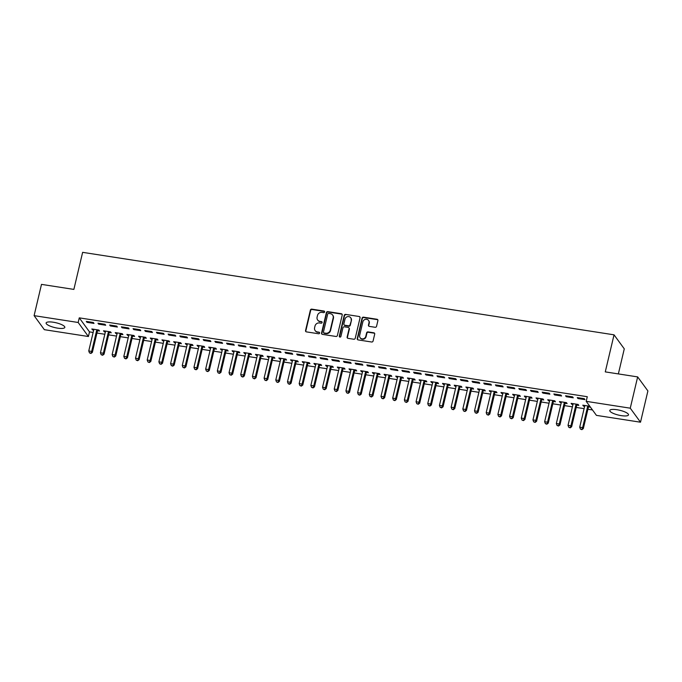 <?xml version="1.0" encoding="UTF-8"?>
<svg xmlns="http://www.w3.org/2000/svg" width="682" height="682" viewBox="0 0 682 682"><rect width="100%" height="100%" fill="white"/><g stroke="black" fill="none" stroke-linecap="round" stroke-linejoin="round"><path stroke-width="1.02" d="M324.606 311.955A0.844 0.784 -36.1 0 0 323.984 311.035L311.793 309.142A1.211 1.117 -36.1 0 0 310.378 310.105L305.545 330.565A1.211 1.117 -36.1 0 0 306.423 331.878L318.613 333.771A0.844 0.784 -36.1 0 0 319.483 332.475A0.844 0.784 -36.1 0 0 318.988 332.185L317.411 331.938A3.87 3.581 -36.1 0 1 314.598 327.727L315.007 326.022A3.87 3.581 -36.1 0 1 319.534 322.953L321.111 323.2A0.844 0.784 -36.1 0 0 321.981 321.904A0.844 0.784 -36.1 0 0 321.486 321.606L319.909 321.367A3.87 3.581 -36.1 0 1 317.096 317.156L317.505 315.451A3.87 3.581 -36.1 0 1 322.032 312.382L323.609 312.629A0.844 0.784 -36.1 0 0 324.606 311.955M324.589 311.546A0.844 0.784 -36.1 0 0 324.265 311.418L312.075 309.526A1.211 1.117 -36.1 0 0 310.66 310.481L305.817 330.949A1.211 1.117 -36.1 0 0 305.877 331.631M319.594 332.688A0.844 0.784 -36.1 0 0 319.27 332.56L317.411 331.938M322.092 322.117A0.844 0.784 -36.1 0 0 321.768 321.989L319.909 321.367M621.293 415.636A9.608 2.489 13.3 0 1 609.785 410.462A9.608 2.489 13.3 0 1 616.98 409.72A9.608 2.489 13.3 0 1 628.489 414.886A9.608 2.489 13.3 0 1 621.293 415.636M57.629 328.144A9.608 2.489 13.3 0 1 46.12 322.97A9.608 2.489 13.3 0 1 53.307 322.228A9.608 2.489 13.3 0 1 64.824 327.394A9.608 2.489 13.3 0 1 57.629 328.144M375.134 327.283A1.211 1.117 -36.1 0 0 376.549 326.328L377.905 320.583A1.211 1.117 -36.1 0 0 377.027 319.27L363.489 317.164A1.211 1.117 -36.1 0 0 362.074 318.127L357.232 338.587A1.211 1.117 -36.1 0 0 358.11 339.9L371.656 342.006A1.211 1.117 -36.1 0 0 373.071 341.043L374.708 334.112A1.211 1.117 -36.1 0 0 373.83 332.799L368.033 331.895A1.211 1.117 -36.1 0 0 366.618 332.859L365.808 336.294A3.231 2.992 -36.1 0 1 360.122 337.726A3.231 2.992 -36.1 0 1 359.67 335.339L362.85 321.87A3.231 2.992 -36.1 0 1 368.536 320.438A3.231 2.992 -36.1 0 1 368.988 322.825L368.459 325.067A1.211 1.117 -36.1 0 0 369.337 326.388L375.134 327.283M586.196 401.34L630.262 408.186L640.509 422.209L596.435 415.372L586.196 401.34L587.287 396.711L79.265 317.855L78.166 322.484L88.413 336.516L44.347 329.679L34.1 315.647L78.166 322.484M34.1 315.647L41.491 284.377L73.869 289.407L82.633 252.34L614.039 334.828L605.275 371.886L637.653 376.907L630.262 408.186M342.219 315.041A1.211 1.117 -36.1 0 0 341.341 313.729L327.803 311.631A1.211 1.117 -36.1 0 0 326.388 312.586L321.546 333.046A1.211 1.117 -36.1 0 0 322.424 334.368L335.97 336.465A1.211 1.117 -36.1 0 0 337.385 335.51L342.219 315.041M345.646 314.402L359.184 316.499A1.211 1.117 -36.1 0 1 360.062 317.812L355.228 338.281A1.211 1.117 -36.1 0 1 353.813 339.235L348.016 338.34A1.211 1.117 -36.1 0 1 347.138 337.019L349.099 328.724A1.211 1.117 -36.1 0 0 348.221 327.411L344.376 326.814A1.211 1.117 -36.1 0 0 342.961 327.769L340.915 336.414A0.844 0.784 -36.1 0 1 339.431 336.789A0.844 0.784 -36.1 0 1 339.312 336.158L344.231 315.357A1.211 1.117 -36.1 0 1 345.646 314.402L359.184 316.499M618.361 373.915L624.277 348.852L614.039 334.828M565.566 395.773L566.256 396.719L573.272 397.811L572.582 396.864L565.566 395.773M576.921 405.099L578.813 405.398L578.114 404.443L571.107 403.36L571.797 404.307L572.957 404.486M542.19 392.141L542.881 393.096L549.897 394.179L549.206 393.233L542.19 392.141M553.537 401.476L555.429 401.766L554.739 400.82L547.723 399.729L548.422 400.675L549.581 400.854M518.806 388.518L519.505 389.465L526.513 390.556L525.822 389.61L518.806 388.518M530.161 397.845L532.054 398.135L531.363 397.188L524.347 396.097L525.038 397.052L526.197 397.231M495.43 384.887L496.121 385.833L503.137 386.924L502.446 385.978L495.43 384.887M506.777 394.213L508.67 394.511L507.979 393.565L500.972 392.474L501.662 393.42L502.822 393.599M472.055 381.264L472.745 382.21L479.761 383.293L479.062 382.346L472.055 381.264M483.402 390.59L485.294 390.88L484.604 389.933L477.588 388.842L478.278 389.789L479.446 389.976M448.671 377.632L449.361 378.578L456.377 379.669L455.687 378.723L448.671 377.632M460.026 386.958L461.919 387.248L461.22 386.302L454.212 385.211L454.903 386.165L456.062 386.344M425.295 374L425.986 374.947L433.002 376.038L432.311 375.091L425.295 374M436.642 383.327L438.535 383.625L437.844 382.679L430.828 381.588L431.527 382.534L432.686 382.713M401.911 370.377L402.61 371.323L409.618 372.406L408.927 371.46L401.911 370.377M413.266 379.704L415.159 379.993L414.468 379.047L407.452 377.956L408.143 378.902L409.302 379.09M378.536 366.745L379.226 367.692L386.242 368.783L385.552 367.837L378.536 366.745M389.882 376.072L391.775 376.362L391.084 375.415L384.077 374.324L384.767 375.279L385.927 375.458M355.16 363.114L355.851 364.06L362.867 365.151L362.168 364.205L355.16 363.114M366.507 372.44L368.399 372.739L367.709 371.792L360.693 370.701L361.383 371.647L362.551 371.826M331.776 359.491L332.466 360.437L339.483 361.52L338.792 360.573L331.776 359.491M343.131 368.817L345.024 369.107L344.325 368.161L337.317 367.069L338.008 368.016L339.167 368.203M308.4 355.859L309.091 356.805L316.107 357.897L315.416 356.95L308.4 355.859M319.747 365.185L321.64 365.475L320.949 364.529L313.933 363.438L314.624 364.393L315.792 364.572M285.016 352.227L285.715 353.174L292.723 354.265L292.032 353.319L285.016 352.227M296.372 361.554L298.264 361.852L297.574 360.906L290.558 359.815L291.248 360.761L292.408 360.94M261.641 348.604L262.331 349.551L269.347 350.633L268.657 349.687L261.641 348.604M272.988 357.931L274.88 358.221L274.19 357.274L267.173 356.183L267.873 357.129L269.032 357.317M238.265 344.973L238.956 345.919L245.963 347.01L245.273 346.064L238.265 344.973M249.612 354.299L251.505 354.589L250.814 353.643L243.798 352.56L244.488 353.506L245.656 353.685M214.881 341.341L215.572 342.287L222.588 343.378L221.897 342.432L214.881 341.341M226.236 350.667L228.129 350.966L227.43 350.019L220.422 348.928L221.113 349.875L222.272 350.054M191.506 337.718L192.196 338.664L199.212 339.747L198.513 338.801L191.506 337.718M202.852 347.044L204.745 347.334L204.054 346.388L197.038 345.297L197.729 346.243L198.897 346.43M168.122 334.086L168.821 335.033L175.828 336.124L175.138 335.177L168.122 334.086M179.477 343.413L181.369 343.702L180.679 342.756L173.663 341.673L174.353 342.62L175.513 342.799M144.746 330.455L145.436 331.401L152.453 332.492L151.762 331.546L144.746 330.455M156.093 339.781L157.985 340.079L157.295 339.133L150.279 338.042L150.978 338.988L152.137 339.167M121.37 326.831L122.061 327.778L129.069 328.86L128.378 327.914L121.37 326.831M132.717 336.158L134.61 336.448L133.919 335.501L126.903 334.41L127.594 335.356L128.762 335.544M97.986 323.2L98.677 324.146L105.693 325.237L105.002 324.291L97.986 323.2M109.342 332.526L111.234 332.816L110.535 331.87L103.528 330.787L104.218 331.733L105.378 331.912M79.265 317.855L89.504 331.887L93.136 332.449M96.938 333.038L104.823 334.265M108.626 334.853L116.511 336.081M120.322 336.669L128.199 337.888M132.01 338.485L139.895 339.704M143.697 340.301L151.583 341.52M155.385 342.108L163.271 343.336M167.073 343.924L174.959 345.152M178.769 345.74L186.646 346.968M190.457 347.556L198.343 348.775M202.145 349.372L210.03 350.591M213.833 351.179L221.718 352.406M225.52 352.995L233.406 354.222M237.217 354.81L245.094 356.038M248.904 356.626L256.79 357.854M260.592 358.442L268.478 359.661M272.28 360.258L280.166 361.477M283.968 362.065L291.853 363.293M295.664 363.881L303.541 365.109M307.352 365.697L315.237 366.925M319.04 367.513L326.925 368.74M330.727 369.329L338.613 370.548M342.415 371.144L350.301 372.363M354.111 372.952L361.989 374.179M365.799 374.768L373.685 375.995M377.487 376.583L385.373 377.811M389.175 378.399L397.06 379.627M400.863 380.215L408.748 381.434M412.559 382.031L420.436 383.25M424.247 383.838L432.132 385.066M435.934 385.654L443.82 386.882M447.622 387.47L455.508 388.697M459.31 389.286L467.196 390.505M471.006 391.101L478.883 392.32M482.694 392.917L490.58 394.136M494.382 394.725L502.267 395.952M506.07 396.54L513.955 397.768M517.757 398.356L525.643 399.584M529.454 400.172L537.331 401.391M541.141 401.988L549.027 403.207M552.829 403.804L560.715 405.023M564.517 405.611L572.403 406.839M576.213 407.427L584.09 408.654M587.901 409.243L592.488 409.959M97.645 330.71L99.538 331.009L98.847 330.054L91.831 328.971L92.53 329.918L93.69 330.097M86.299 321.384L86.989 322.33L94.005 323.421L93.315 322.475L86.299 321.384M121.029 334.342L122.922 334.632L122.231 333.686L115.215 332.594L115.906 333.549L117.065 333.728M109.674 325.016L110.373 325.962L117.381 327.053L116.69 326.098L109.674 325.016M144.405 337.965L146.298 338.263L145.607 337.317L138.591 336.226L139.281 337.172L140.449 337.351M133.058 328.639L133.749 329.594L140.765 330.676L140.066 329.73L133.058 328.639M167.789 341.597L169.682 341.895L168.983 340.94L161.975 339.858L162.666 340.804L163.825 340.983M156.434 332.27L157.124 333.217L164.14 334.308L163.45 333.362L156.434 332.27M191.165 345.228L193.057 345.518L192.367 344.572L185.351 343.481L186.041 344.436L187.209 344.615M179.818 335.902L180.508 336.848L187.516 337.94L186.825 336.985L179.818 335.902M214.54 348.852L216.433 349.15L215.742 348.204L208.726 347.112L209.425 348.059L210.585 348.238M203.193 339.525L203.884 340.48L210.9 341.563L210.209 340.616L203.193 339.525M237.924 352.483L239.817 352.782L239.126 351.827L232.11 350.744L232.801 351.69L233.96 351.869M226.569 343.157L227.268 344.103L234.276 345.194L233.585 344.248L226.569 343.157M261.3 356.115L263.192 356.405L262.502 355.458L255.486 354.367L256.176 355.322L257.344 355.501M249.953 346.788L250.644 347.735L257.66 348.826L256.969 347.871L249.953 346.788M284.684 359.738L286.576 360.036L285.877 359.09L278.87 357.999L279.56 358.945L280.72 359.124M273.329 350.412L274.019 351.366L281.035 352.449L280.345 351.503L273.329 350.412M308.059 363.37L309.952 363.668L309.261 362.713L302.245 361.63L302.936 362.577L304.104 362.756M296.713 354.043L297.403 354.99L304.419 356.081L303.72 355.134L296.713 354.043M331.435 367.001L333.327 367.291L332.637 366.345L325.629 365.254L326.32 366.208L327.479 366.387M320.088 357.675L320.779 358.621L327.795 359.712L327.104 358.758L320.088 357.675M354.819 370.624L356.712 370.923L356.021 369.976L349.005 368.885L349.695 369.832L350.855 370.011M343.464 361.298L344.163 362.253L351.17 363.336L350.48 362.389L343.464 361.298M378.195 374.256L380.087 374.554L379.397 373.6L372.381 372.517L373.071 373.463L374.239 373.642M366.848 364.93L367.538 365.876L374.554 366.967L373.864 366.021L366.848 364.93M401.579 377.888L403.471 378.178L402.772 377.231L395.765 376.14L396.455 377.095L397.615 377.274M390.223 368.561L390.914 369.508L397.93 370.599L397.239 369.644L390.223 368.561M424.954 381.511L426.847 381.809L426.156 380.863L419.14 379.772L419.831 380.718L420.999 380.897M413.607 372.184L414.298 373.139L421.314 374.222L420.615 373.276L413.607 372.184M448.33 385.142L450.222 385.441L449.532 384.486L442.524 383.403L443.215 384.35L444.374 384.529M436.983 375.816L437.673 376.762L444.69 377.854L443.999 376.907L436.983 375.816M471.714 388.774L473.606 389.064L472.916 388.118L465.9 387.026L466.59 387.981L467.75 388.16M460.359 379.448L461.058 380.394L468.065 381.485L467.375 380.53L460.359 379.448M495.089 392.397L496.982 392.696L496.291 391.749L489.275 390.658L489.974 391.604L491.134 391.783M483.743 383.071L484.433 384.026L491.449 385.108L490.759 384.162L483.743 383.071M518.473 396.029L520.366 396.327L519.667 395.372L512.659 394.29L513.35 395.236L514.509 395.415M507.118 386.703L507.809 387.649L514.825 388.74L514.134 387.794L507.118 386.703M541.849 399.661L543.742 399.95L543.051 399.004L536.035 397.913L536.725 398.868L537.893 399.047M530.502 390.334L531.193 391.28L538.209 392.372L537.51 391.417L530.502 390.334M565.233 403.284L567.117 403.582L566.427 402.636L559.419 401.545L560.11 402.491L561.269 402.67M553.878 393.957L554.568 394.912L561.584 395.995L560.894 395.048L553.878 393.957M589.785 406.259L582.795 405.176L583.485 406.122L584.644 406.302M588.609 406.915L590.476 407.205M577.253 397.589L577.952 398.535L584.96 399.626L584.269 398.68L577.253 397.589M637.653 376.907L647.9 390.939L640.509 422.209M89.504 331.887L88.413 336.516M92.53 329.918L92.718 329.108M86.989 322.33L87.185 321.52M104.218 331.733L104.406 330.923M98.677 324.146L98.873 323.336M115.906 333.549L116.102 332.731M110.373 325.962L110.561 325.152M127.594 335.356L127.79 334.547M122.061 327.778L122.249 326.968M139.281 337.172L139.478 336.362M133.749 329.594L133.936 328.775M150.978 338.988L151.165 338.178M145.436 331.401L145.633 330.591M162.666 340.804L162.853 339.994M157.124 333.217L157.32 332.407M174.353 342.62L174.549 341.81M168.821 335.033L169.008 334.223M186.041 344.436L186.237 343.617M180.508 336.848L180.696 336.038M197.729 346.243L197.925 345.433M192.196 338.664L192.384 337.854M209.425 348.059L209.613 347.249M203.884 340.48L204.08 339.662M221.113 349.875L221.3 349.065M215.572 342.287L215.768 341.477M232.801 351.69L232.997 350.88M227.268 344.103L227.456 343.293M244.488 353.506L244.685 352.696M238.956 345.919L239.143 345.109M256.176 355.322L256.372 354.504M250.644 347.735L250.831 346.925M267.873 357.129L268.06 356.319M262.331 349.551L262.527 348.741M279.56 358.945L279.748 358.135M274.019 351.366L274.215 350.548M291.248 360.761L291.444 359.951M285.715 353.174L285.903 352.364M302.936 362.577L303.132 361.767M297.403 354.99L297.591 354.18M314.624 364.393L314.82 363.583M309.091 356.805L309.278 355.995M326.32 366.208L326.507 365.39M320.779 358.621L320.975 357.811M338.008 368.016L338.195 367.206M332.466 360.437L332.663 359.627M349.695 369.832L349.892 369.022M344.163 362.253L344.35 361.434M361.383 371.647L361.579 370.838M355.851 364.06L356.038 363.25M373.071 373.463L373.267 372.653M367.538 365.876L367.726 365.066M384.767 375.279L384.955 374.469M379.226 367.692L379.422 366.882M396.455 377.095L396.643 376.276M390.914 369.508L391.11 368.698M408.143 378.902L408.339 378.092M402.61 371.323L402.798 370.514M419.831 380.718L420.027 379.908M414.298 373.139L414.486 372.321M431.527 382.534L431.715 381.724M425.986 374.947L426.182 374.137M443.215 384.35L443.402 383.54M437.673 376.762L437.87 375.953M454.903 386.165L455.09 385.356M449.361 378.578L449.557 377.768M466.59 387.981L466.786 387.163M461.058 380.394L461.245 379.584M478.278 389.789L478.474 388.979M472.745 382.21L472.933 381.4M489.974 391.604L490.162 390.795M484.433 384.026L484.629 383.207M501.662 393.42L501.85 392.61M496.121 385.833L496.317 385.023M513.35 395.236L513.537 394.426M507.809 387.649L508.005 386.839M525.038 397.052L525.234 396.242M519.505 389.465L519.693 388.655M536.725 398.868L536.922 398.049M531.193 391.28L531.38 390.471M548.422 400.675L548.609 399.865M542.881 393.096L543.077 392.286M560.11 402.491L560.297 401.681M554.568 394.912L554.764 394.094M571.797 404.307L571.985 403.497M566.256 396.719L566.452 395.91M583.485 406.122L583.681 405.313M577.952 398.535L578.14 397.725M317.642 320.011L317.923 320.387A3.87 3.581 -36.1 0 0 320.19 321.742M315.144 330.582L315.425 330.958A3.87 3.581 -36.1 0 0 317.693 332.313M342.168 314.359A1.211 1.117 -36.1 0 0 341.622 314.112L328.076 312.006A1.211 1.117 -36.1 0 0 326.661 312.97L321.827 333.43A1.211 1.117 -36.1 0 0 321.878 334.112M328.69 313.413A0.844 0.784 -36.1 0 0 327.701 314.087L323.456 332.049A0.844 0.784 -36.1 0 0 324.069 332.969L325.732 333.225A3.87 3.581 -36.1 0 0 330.258 330.156L333.166 317.88A3.87 3.581 -36.1 0 0 330.352 313.677L328.69 313.413M323.575 332.671L323.848 333.055A0.844 0.784 -36.1 0 0 324.342 333.345L324.069 332.969M332.62 315.033L332.893 315.408A3.87 3.581 -36.1 0 1 333.438 318.264L330.54 330.54A3.87 3.581 -36.1 0 1 326.005 333.609L324.342 333.345M360.011 317.13A1.211 1.117 -36.1 0 0 359.465 316.883M348.928 327.829L349.201 328.213A1.211 1.117 -36.1 0 1 349.372 329.099L347.411 337.402A1.211 1.117 -36.1 0 0 347.47 338.084M345.919 314.777A1.211 1.117 -36.1 0 0 344.504 315.74L339.585 336.541A0.844 0.784 -36.1 0 0 339.602 336.951M351.136 320.114A3.231 2.992 -36.1 0 0 347.496 316.661A3.231 2.992 -36.1 0 0 344.998 319.159L343.873 323.907A1.211 1.117 -36.1 0 0 344.751 325.22L348.596 325.817A1.211 1.117 -36.1 0 0 350.011 324.854L351.409 320.489A3.231 2.992 -36.1 0 0 350.957 318.11L350.676 317.727M344.043 324.794L344.325 325.178A1.211 1.117 -36.1 0 0 345.032 325.595L344.751 325.22M351.409 320.489L350.292 325.237A1.211 1.117 -36.1 0 1 348.869 326.192L345.032 325.595M368.536 320.438L368.809 320.821A3.231 2.992 -36.1 0 1 369.269 323.2L368.732 325.45A1.211 1.117 -36.1 0 0 368.792 326.132M360.122 337.726L360.403 338.102A3.231 2.992 -36.1 0 0 366.081 336.678L365.808 336.294M374.657 333.43A1.211 1.117 -36.1 0 0 374.103 333.174L368.314 332.279A1.211 1.117 -36.1 0 0 366.899 333.234L366.081 336.678M377.854 319.901A1.211 1.117 -36.1 0 0 377.299 319.645L363.762 317.548A1.211 1.117 -36.1 0 0 362.347 318.503L357.513 338.971A1.211 1.117 -36.1 0 0 357.564 339.653M93.724 329.261L93.758 329.44A1.236 1.142 143.9 0 1 93.741 329.892L88.754 350.966L91.678 351.418L92.368 352.372L97.356 331.29A1.236 1.142 143.9 0 1 97.543 330.872L98.174 329.952M90.655 353.071L89.487 352.892L90.928 353.455L91.678 351.418L96.665 330.344A1.236 1.142 143.9 0 1 96.844 329.926L96.955 329.764M89.487 352.892L88.754 350.966M92.368 352.372L90.928 353.455M105.42 331.077L105.446 331.256A1.236 1.142 143.9 0 1 105.429 331.699L100.442 352.782L103.366 353.233L104.056 354.18L109.043 333.106A1.236 1.142 143.9 0 1 109.231 332.688L109.862 331.767M102.343 354.887L101.175 354.708L102.615 355.271L103.366 353.233L108.353 332.16A1.236 1.142 143.9 0 1 108.54 331.733L108.643 331.58M101.175 354.708L100.442 352.782M104.056 354.18L102.615 355.271M117.108 332.893L117.134 333.072A1.236 1.142 143.9 0 1 117.116 333.515L112.138 354.597L115.053 355.049L115.752 355.995L120.731 334.922A1.236 1.142 143.9 0 1 120.919 334.495L121.549 333.583M114.03 356.703L112.862 356.524L114.312 357.078L115.053 355.049L120.041 333.967A1.236 1.142 143.9 0 1 120.228 333.549L120.339 333.396M112.862 356.524L112.138 354.597M115.752 355.995L114.312 357.078M128.796 334.709L128.821 334.888A1.236 1.142 143.9 0 1 128.804 335.331L123.826 356.413L126.75 356.865L127.44 357.811L132.419 336.729A1.236 1.142 143.9 0 1 132.606 336.311L133.237 335.399M125.718 358.519L124.55 358.34L126 358.894L126.75 356.865L131.728 335.783A1.236 1.142 143.9 0 1 131.916 335.365L132.027 335.203M124.55 358.34L123.826 356.413M127.44 357.811L126 358.894M140.483 336.516L140.518 336.703A1.236 1.142 143.9 0 1 140.501 337.147L135.513 358.221L138.437 358.681L139.128 359.627L144.115 338.545A1.236 1.142 143.9 0 1 144.294 338.127L144.925 337.206M137.414 360.335L136.238 360.147L137.687 360.71L138.437 358.681L143.416 337.599A1.236 1.142 143.9 0 1 143.604 337.181L143.714 337.019M136.238 360.147L135.513 358.221M139.128 359.627L137.687 360.71M152.171 338.332L152.205 338.511A1.236 1.142 143.9 0 1 152.188 338.963L147.201 360.036L150.125 360.488L150.816 361.443L155.803 340.361A1.236 1.142 143.9 0 1 155.99 339.943L156.621 339.022M149.102 362.142L147.934 361.963L149.375 362.526L150.125 360.488L155.112 339.414A1.236 1.142 143.9 0 1 155.291 338.997L155.402 338.835M147.934 361.963L147.201 360.036M150.816 361.443L149.375 362.526M163.868 340.148L163.893 340.327A1.236 1.142 143.9 0 1 163.876 340.778L158.889 361.852L161.813 362.304L162.504 363.259L167.491 342.176A1.236 1.142 143.9 0 1 167.678 341.759L168.309 340.838M160.79 363.958L159.622 363.779L161.063 364.341L161.813 362.304L166.8 341.23A1.236 1.142 143.9 0 1 166.988 340.812L167.09 340.65M159.622 363.779L158.889 361.852M162.504 363.259L161.063 364.341M175.555 341.963L175.581 342.142A1.236 1.142 143.9 0 1 175.564 342.586L170.585 363.668L173.501 364.12L174.2 365.066L179.178 343.992A1.236 1.142 143.9 0 1 179.366 343.575L179.997 342.654M172.478 365.774L171.31 365.595L172.759 366.157L173.501 364.12L178.488 343.046A1.236 1.142 143.9 0 1 178.675 342.62L178.786 342.466M171.31 365.595L170.585 363.668M174.2 365.066L172.759 366.157M187.243 343.779L187.269 343.958A1.236 1.142 143.9 0 1 187.252 344.401L182.273 365.484L185.197 365.936L185.888 366.882L190.866 345.808A1.236 1.142 143.9 0 1 191.054 345.382L191.685 344.47M184.166 367.589L182.998 367.41L184.447 367.965L185.197 365.936L190.176 344.853A1.236 1.142 143.9 0 1 190.363 344.436L190.474 344.282M182.998 367.41L182.273 365.484M185.888 366.882L184.447 367.965M198.931 345.595L198.965 345.774A1.236 1.142 143.9 0 1 198.948 346.217L193.961 367.3L196.885 367.751L197.575 368.698L202.563 347.615A1.236 1.142 143.9 0 1 202.742 347.198L203.372 346.286M195.862 369.405L194.685 369.226L196.135 369.78L196.885 367.751L201.863 346.669A1.236 1.142 143.9 0 1 202.051 346.251L202.162 346.089M194.685 369.226L193.961 367.3M197.575 368.698L196.135 369.78M210.619 347.402L210.653 347.59A1.236 1.142 143.9 0 1 210.636 348.033L205.649 369.107L208.573 369.567L209.263 370.514L214.25 349.431A1.236 1.142 143.9 0 1 214.438 349.014L215.069 348.093M207.55 371.221L206.382 371.034L207.822 371.596L208.573 369.567L213.56 348.485A1.236 1.142 143.9 0 1 213.739 348.067L213.85 347.905M206.382 371.034L205.649 369.107M209.263 370.514L207.822 371.596M222.315 349.218L222.341 349.397A1.236 1.142 143.9 0 1 222.323 349.849L217.336 370.923L220.26 371.375L220.951 372.329L225.938 351.247A1.236 1.142 143.9 0 1 226.126 350.829L226.756 349.909M219.237 373.028L218.07 372.849L219.51 373.412L220.26 371.375L225.248 350.301A1.236 1.142 143.9 0 1 225.435 349.883L225.537 349.721M218.07 372.849L217.336 370.923M220.951 372.329L219.51 373.412M234.003 351.034L234.028 351.213A1.236 1.142 143.9 0 1 234.011 351.665L229.033 372.739L231.948 373.19L232.647 374.145L237.626 353.063A1.236 1.142 143.9 0 1 237.813 352.645L238.444 351.724M230.925 374.844L229.757 374.665L231.207 375.228L231.948 373.19L236.935 352.117A1.236 1.142 143.9 0 1 237.123 351.699L237.234 351.537M229.757 374.665L229.033 372.739M232.647 374.145L231.207 375.228M245.691 352.85L245.716 353.029A1.236 1.142 143.9 0 1 245.699 353.472L240.72 374.554L243.645 375.006L244.335 375.953L249.314 354.879A1.236 1.142 143.9 0 1 249.501 354.461L250.132 353.54M242.613 376.66L241.445 376.481L242.894 377.044L243.645 375.006L248.623 353.932A1.236 1.142 143.9 0 1 248.811 353.506L248.921 353.353M241.445 376.481L240.72 374.554M244.335 375.953L242.894 377.044M257.378 354.666L257.412 354.845A1.236 1.142 143.9 0 1 257.395 355.288L252.408 376.37L255.332 376.822L256.023 377.768L261.01 356.695A1.236 1.142 143.9 0 1 261.189 356.268L261.82 355.356M254.309 378.476L253.141 378.297L254.582 378.851L255.332 376.822L260.311 355.74A1.236 1.142 143.9 0 1 260.498 355.322L260.609 355.169M253.141 378.297L252.408 376.37M256.023 377.768L254.582 378.851M269.066 356.481L269.1 356.66A1.236 1.142 143.9 0 1 269.083 357.104L264.096 378.186L267.02 378.638L267.711 379.584L272.698 358.502A1.236 1.142 143.9 0 1 272.885 358.084L273.516 357.172M265.997 380.292L264.829 380.113L266.27 380.667L267.02 378.638L272.007 357.556A1.236 1.142 143.9 0 1 272.186 357.138L272.297 356.976M264.829 380.113L264.096 378.186M267.711 379.584L266.27 380.667M280.762 358.289L280.788 358.476A1.236 1.142 143.9 0 1 280.771 358.92L275.784 379.993L278.708 380.454L279.398 381.4L284.385 360.318A1.236 1.142 143.9 0 1 284.573 359.9L285.204 358.979M277.685 382.108L276.517 381.92L277.966 382.483L278.708 380.454L283.695 359.371A1.236 1.142 143.9 0 1 283.882 358.954L283.985 358.792M276.517 381.92L275.784 379.993M279.398 381.4L277.966 382.483M292.45 360.105L292.476 360.284A1.236 1.142 143.9 0 1 292.459 360.735L287.48 381.809L290.396 382.261L291.095 383.216L296.073 362.133A1.236 1.142 143.9 0 1 296.261 361.716L296.892 360.795M289.373 383.915L288.205 383.736L289.654 384.298L290.396 382.261L295.383 361.187A1.236 1.142 143.9 0 1 295.57 360.769L295.681 360.608M288.205 383.736L287.48 381.809M291.095 383.216L289.654 384.298M304.138 361.92L304.163 362.099A1.236 1.142 143.9 0 1 304.146 362.551L299.168 383.625L302.092 384.077L302.782 385.032L307.761 363.949A1.236 1.142 143.9 0 1 307.949 363.532L308.579 362.611M301.06 385.731L299.892 385.552L301.342 386.114L302.092 384.077L307.07 363.003A1.236 1.142 143.9 0 1 307.258 362.585L307.369 362.423M299.892 385.552L299.168 383.625M302.782 385.032L301.342 386.114M315.826 363.736L315.86 363.915A1.236 1.142 143.9 0 1 315.843 364.358L310.856 385.441L313.78 385.893L314.47 386.839L319.457 365.765A1.236 1.142 143.9 0 1 319.636 365.347L320.267 364.427M312.757 387.547L311.589 387.367L313.029 387.93L313.78 385.893L318.758 364.819A1.236 1.142 143.9 0 1 318.946 364.393L319.057 364.239M311.589 387.367L310.856 385.441M314.47 386.839L313.029 387.93M327.513 365.552L327.548 365.731A1.236 1.142 143.9 0 1 327.531 366.174L322.543 387.257L325.467 387.708L326.158 388.655L331.145 367.581A1.236 1.142 143.9 0 1 331.333 367.155L331.964 366.243M324.444 389.362L323.277 389.183L324.717 389.737L325.467 387.708L330.455 366.626A1.236 1.142 143.9 0 1 330.634 366.208L330.744 366.055M323.277 389.183L322.543 387.257M326.158 388.655L324.717 389.737M339.21 367.368L339.235 367.547A1.236 1.142 143.9 0 1 339.218 367.99L334.231 389.072L337.155 389.524L337.846 390.471L342.833 369.388A1.236 1.142 143.9 0 1 343.02 368.971L343.651 368.05M336.132 391.178L334.964 390.999L336.414 391.553L337.155 389.524L342.142 368.442A1.236 1.142 143.9 0 1 342.33 368.024L342.432 367.862M334.964 390.999L334.231 389.072M337.846 390.471L336.414 391.553M350.898 369.175L350.923 369.363A1.236 1.142 143.9 0 1 350.906 369.806L345.927 390.88L348.843 391.34L349.542 392.286L354.521 371.204A1.236 1.142 143.9 0 1 354.708 370.786L355.339 369.866M347.82 392.994L346.652 392.806L348.101 393.369L348.843 391.34L353.83 370.258A1.236 1.142 143.9 0 1 354.018 369.84L354.128 369.678M346.652 392.806L345.927 390.88M349.542 392.286L348.101 393.369M362.585 370.991L362.611 371.17A1.236 1.142 143.9 0 1 362.594 371.622L357.615 392.696L360.539 393.147L361.23 394.102L366.208 373.02A1.236 1.142 143.9 0 1 366.396 372.602L367.027 371.681M359.508 394.801L358.34 394.622L359.789 395.185L360.539 393.147L365.518 372.074A1.236 1.142 143.9 0 1 365.705 371.656L365.816 371.494M358.34 394.622L357.615 392.696M361.23 394.102L359.789 395.185M374.273 372.807L374.307 372.986A1.236 1.142 143.9 0 1 374.29 373.438L369.303 394.511L372.227 394.963L372.918 395.91L377.905 374.836A1.236 1.142 143.9 0 1 378.084 374.418L378.715 373.497M371.204 396.617L370.036 396.438L371.477 397.001L372.227 394.963L377.206 373.889A1.236 1.142 143.9 0 1 377.393 373.472L377.504 373.31M370.036 396.438L369.303 394.511M372.918 395.91L371.477 397.001M385.961 374.623L385.995 374.802A1.236 1.142 143.9 0 1 385.978 375.245L380.991 396.327L383.915 396.779L384.605 397.725L389.593 376.652A1.236 1.142 143.9 0 1 389.78 376.234L390.411 375.313M382.892 398.433L381.724 398.254L383.165 398.817L383.915 396.779L388.902 375.705A1.236 1.142 143.9 0 1 389.081 375.279L389.192 375.126M381.724 398.254L380.991 396.327M384.605 397.725L383.165 398.817M397.657 376.438L397.683 376.617A1.236 1.142 143.9 0 1 397.666 377.061L392.679 398.143L395.603 398.595L396.293 399.541L401.28 378.467A1.236 1.142 143.9 0 1 401.468 378.041L402.099 377.129M394.58 400.249L393.412 400.07L394.861 400.624L395.603 398.595L400.59 377.513A1.236 1.142 143.9 0 1 400.777 377.095L400.88 376.941M393.412 400.07L392.679 398.143M396.293 399.541L394.861 400.624M409.345 378.254L409.37 378.433A1.236 1.142 143.9 0 1 409.353 378.877L404.375 399.959L407.29 400.411L407.989 401.357L412.968 380.275A1.236 1.142 143.9 0 1 413.156 379.857L413.786 378.936M406.267 402.065L405.099 401.886L406.549 402.44L407.29 400.411L412.278 379.328A1.236 1.142 143.9 0 1 412.465 378.911L412.576 378.749M405.099 401.886L404.375 399.959M407.989 401.357L406.549 402.44M421.033 380.062L421.058 380.249A1.236 1.142 143.9 0 1 421.041 380.692L416.063 401.766L418.987 402.227L419.677 403.173L424.656 382.091A1.236 1.142 143.9 0 1 424.843 381.673L425.474 380.752M417.955 403.88L416.787 403.693L418.237 404.255L418.987 402.227L423.965 381.144A1.236 1.142 143.9 0 1 424.153 380.727L424.264 380.565M416.787 403.693L416.063 401.766M419.677 403.173L418.237 404.255M432.72 381.877L432.755 382.056A1.236 1.142 143.9 0 1 432.738 382.508L427.75 403.582L430.674 404.034L431.365 404.989L436.352 383.906A1.236 1.142 143.9 0 1 436.531 383.489L437.162 382.568M429.651 405.688L428.484 405.509L429.924 406.071L430.674 404.034L435.653 382.96A1.236 1.142 143.9 0 1 435.841 382.542L435.951 382.38M428.484 405.509L427.75 403.582M431.365 404.989L429.924 406.071M444.408 383.693L444.442 383.872A1.236 1.142 143.9 0 1 444.425 384.324L439.438 405.398L442.362 405.85L443.053 406.796L448.04 385.722A1.236 1.142 143.9 0 1 448.227 385.304L448.858 384.384M441.339 407.504L440.171 407.325L441.612 407.887L442.362 405.85L447.349 384.776A1.236 1.142 143.9 0 1 447.528 384.358L447.639 384.196M440.171 407.325L439.438 405.398M443.053 406.796L441.612 407.887M456.105 385.509L456.13 385.688A1.236 1.142 143.9 0 1 456.113 386.131L451.134 407.214L454.05 407.666L454.741 408.612L459.728 387.538A1.236 1.142 143.9 0 1 459.915 387.12L460.546 386.2M453.027 409.319L451.859 409.14L453.308 409.703L454.05 407.666L459.037 386.592A1.236 1.142 143.9 0 1 459.225 386.165L459.336 386.012M451.859 409.14L451.134 407.214M454.741 408.612L453.308 409.703M467.792 387.325L467.818 387.504A1.236 1.142 143.9 0 1 467.801 387.947L462.822 409.03L465.746 409.481L466.437 410.428L471.415 389.354A1.236 1.142 143.9 0 1 471.603 388.928L472.234 388.015M464.715 411.135L463.547 410.956L464.996 411.51L465.746 409.481L470.725 388.399A1.236 1.142 143.9 0 1 470.912 387.981L471.023 387.828M463.547 410.956L462.822 409.03M466.437 410.428L464.996 411.51M479.48 389.141L479.506 389.32A1.236 1.142 143.9 0 1 479.489 389.763L474.51 410.845L477.434 411.297L478.125 412.243L483.103 391.161A1.236 1.142 143.9 0 1 483.291 390.743L483.922 389.823M476.403 412.951L475.235 412.772L476.684 413.326L477.434 411.297L482.413 390.215A1.236 1.142 143.9 0 1 482.6 389.797L482.711 389.635M475.235 412.772L474.51 410.845M478.125 412.243L476.684 413.326M491.168 390.948L491.202 391.136A1.236 1.142 143.9 0 1 491.185 391.579L486.198 412.653L489.122 413.113L489.812 414.059L494.8 392.977A1.236 1.142 143.9 0 1 494.979 392.559L495.609 391.639M488.099 414.767L486.931 414.579L488.372 415.142L489.122 413.113L494.1 392.031A1.236 1.142 143.9 0 1 494.288 391.613L494.399 391.451M486.931 414.579L486.198 412.653M489.812 414.059L488.372 415.142M502.856 392.764L502.89 392.943A1.236 1.142 143.9 0 1 502.873 393.395L497.886 414.468L500.81 414.92L501.5 415.875L506.487 394.793A1.236 1.142 143.9 0 1 506.675 394.375L507.306 393.454M499.787 416.574L498.619 416.395L500.059 416.958L500.81 414.92L505.797 393.846A1.236 1.142 143.9 0 1 505.984 393.429L506.087 393.267M498.619 416.395L497.886 414.468M501.5 415.875L500.059 416.958M514.552 394.58L514.578 394.759A1.236 1.142 143.9 0 1 514.56 395.21L509.582 416.284L512.497 416.736L513.196 417.682L518.175 396.609A1.236 1.142 143.9 0 1 518.363 396.191L518.993 395.27M511.474 418.39L510.307 418.211L511.756 418.774L512.497 416.736L517.485 395.662A1.236 1.142 143.9 0 1 517.672 395.245L517.783 395.083M510.307 418.211L509.582 416.284M513.196 417.682L511.756 418.774M526.24 396.395L526.265 396.574A1.236 1.142 143.9 0 1 526.248 397.018L521.27 418.1L524.194 418.552L524.884 419.498L529.863 398.424A1.236 1.142 143.9 0 1 530.05 398.007L530.681 397.086M523.162 420.206L521.994 420.027L523.444 420.589L524.194 418.552L529.172 397.478A1.236 1.142 143.9 0 1 529.36 397.052L529.471 396.898M521.994 420.027L521.27 418.1M524.884 419.498L523.444 420.589M537.928 398.211L537.953 398.39A1.236 1.142 143.9 0 1 537.936 398.834L532.957 419.916L535.882 420.368L536.572 421.314L541.551 400.24A1.236 1.142 143.9 0 1 541.738 399.814L542.369 398.902M534.85 422.022L533.682 421.843L535.131 422.397L535.882 420.368L540.86 399.285A1.236 1.142 143.9 0 1 541.048 398.868L541.158 398.714M533.682 421.843L532.957 419.916M536.572 421.314L535.131 422.397M549.615 400.027L549.649 400.206A1.236 1.142 143.9 0 1 549.632 400.649L544.645 421.732L547.569 422.184L548.26 423.13L553.247 402.048A1.236 1.142 143.9 0 1 553.434 401.63L554.057 400.709M546.546 423.837L545.378 423.658L546.819 424.213L547.569 422.184L552.548 401.101A1.236 1.142 143.9 0 1 552.735 400.684L552.846 400.522M545.378 423.658L544.645 421.732M548.26 423.13L546.819 424.213M561.312 401.834L561.337 402.022A1.236 1.142 143.9 0 1 561.32 402.465L556.333 423.539L559.257 423.999L559.948 424.946L564.935 403.863A1.236 1.142 143.9 0 1 565.122 403.446L565.753 402.525M558.234 425.653L557.066 425.466L558.507 426.028L559.257 423.999L564.244 402.917A1.236 1.142 143.9 0 1 564.432 402.499L564.534 402.337M557.066 425.466L556.333 423.539M559.948 424.946L558.507 426.028M572.999 403.65L573.025 403.829A1.236 1.142 143.9 0 1 573.008 404.281L568.029 425.355L570.945 425.807L571.644 426.762L576.622 405.679A1.236 1.142 143.9 0 1 576.81 405.261L577.441 404.341M569.922 427.461L568.754 427.282L570.203 427.844L570.945 425.807L575.932 404.733A1.236 1.142 143.9 0 1 576.12 404.315L576.23 404.153M568.754 427.282L568.029 425.355M571.644 426.762L570.203 427.844M584.687 405.466L584.713 405.645A1.236 1.142 143.9 0 1 584.696 406.097L579.717 427.171L582.641 427.623L583.332 428.569L588.31 407.495A1.236 1.142 143.9 0 1 588.498 407.077L589.129 406.157M581.61 429.276L580.442 429.097L581.891 429.66L582.641 427.623L587.62 406.549A1.236 1.142 143.9 0 1 587.807 406.131L587.918 405.969M580.442 429.097L579.717 427.171M583.332 428.569L581.891 429.66M97.356 331.29L96.665 330.344M97.543 330.872L96.844 329.926M109.043 333.106L108.353 332.16M109.231 332.688L108.54 331.733M120.731 334.922L120.041 333.967M120.919 334.495L120.228 333.549M132.419 336.729L131.728 335.783M132.606 336.311L131.916 335.365M144.115 338.545L143.416 337.599M144.294 338.127L143.604 337.181M155.803 340.361L155.112 339.414M155.99 339.943L155.291 338.997M167.491 342.176L166.8 341.23M167.678 341.759L166.988 340.812M179.178 343.992L178.488 343.046M179.366 343.575L178.675 342.62M190.866 345.808L190.176 344.853M191.054 345.382L190.363 344.436M202.563 347.615L201.863 346.669M202.742 347.198L202.051 346.251M214.25 349.431L213.56 348.485M214.438 349.014L213.739 348.067M225.938 351.247L225.248 350.301M226.126 350.829L225.435 349.883M237.626 353.063L236.935 352.117M237.813 352.645L237.123 351.699M249.314 354.879L248.623 353.932M249.501 354.461L248.811 353.506M261.01 356.695L260.311 355.74M261.189 356.268L260.498 355.322M272.698 358.502L272.007 357.556M272.885 358.084L272.186 357.138M284.385 360.318L283.695 359.371M284.573 359.9L283.882 358.954M296.073 362.133L295.383 361.187M296.261 361.716L295.57 360.769M307.761 363.949L307.07 363.003M307.949 363.532L307.258 362.585M319.457 365.765L318.758 364.819M319.636 365.347L318.946 364.393M331.145 367.581L330.455 366.626M331.333 367.155L330.634 366.208M342.833 369.388L342.142 368.442M343.02 368.971L342.33 368.024M354.521 371.204L353.83 370.258M354.708 370.786L354.018 369.84M366.208 373.02L365.518 372.074M366.396 372.602L365.705 371.656M377.905 374.836L377.206 373.889M378.084 374.418L377.393 373.472M389.593 376.652L388.902 375.705M389.78 376.234L389.081 375.279M401.28 378.467L400.59 377.513M401.468 378.041L400.777 377.095M412.968 380.275L412.278 379.328M413.156 379.857L412.465 378.911M424.656 382.091L423.965 381.144M424.843 381.673L424.153 380.727M436.352 383.906L435.653 382.96M436.531 383.489L435.841 382.542M448.04 385.722L447.349 384.776M448.227 385.304L447.528 384.358M459.728 387.538L459.037 386.592M459.915 387.12L459.225 386.165M471.415 389.354L470.725 388.399M471.603 388.928L470.912 387.981M483.103 391.161L482.413 390.215M483.291 390.743L482.6 389.797M494.8 392.977L494.1 392.031M494.979 392.559L494.288 391.613M506.487 394.793L505.797 393.846M506.675 394.375L505.984 393.429M518.175 396.609L517.485 395.662M518.363 396.191L517.672 395.245M529.863 398.424L529.172 397.478M530.05 398.007L529.36 397.052M541.551 400.24L540.86 399.285M541.738 399.814L541.048 398.868M553.247 402.048L552.548 401.101M553.434 401.63L552.735 400.684M564.935 403.863L564.244 402.917M565.122 403.446L564.432 402.499M576.622 405.679L575.932 404.733M576.81 405.261L576.12 404.315M588.31 407.495L587.62 406.549M588.498 407.077L587.807 406.131"/></g></svg>
